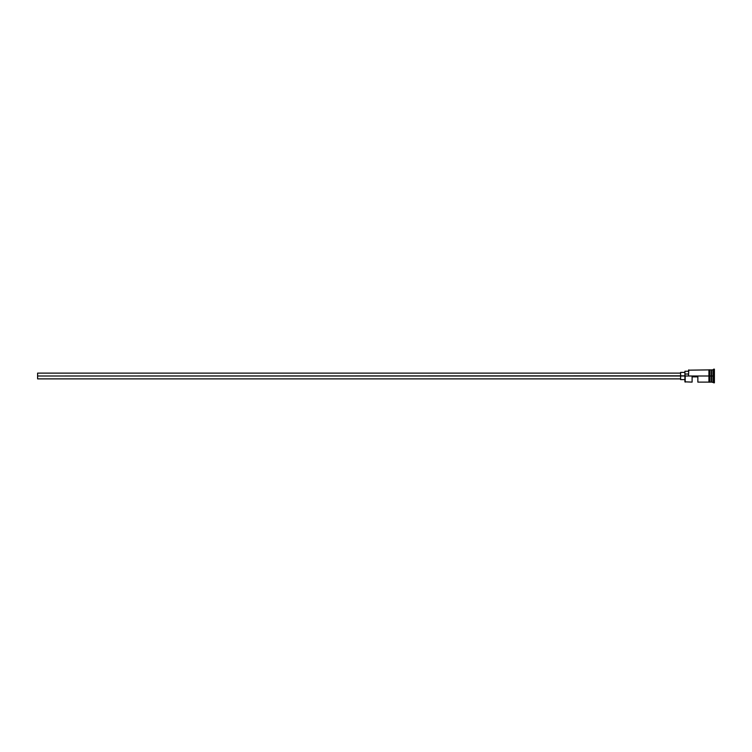 <?xml version="1.0" encoding="UTF-8"?>
<svg xmlns="http://www.w3.org/2000/svg" width="752" height="752" viewBox="0 0 752 752"><rect width="100%" height="100%" fill="white"/><g stroke="black" fill="none" stroke-linecap="round" stroke-linejoin="round"><path stroke-width="1.13" d="M685.204 376L684.912 381.828L684.912 375.821L37.6 376L37.6 378.876L37.6 376L680.598 376L680.598 379.6L680.598 376L684.912 376L684.912 374.035L688.503 374.035L684.912 374.035L684.912 371.253L685.204 382.11L685.204 376L708.929 376L685.204 376M714.4 382.834L711.232 381.969L711.232 376L711.091 382.11L711.091 369.89L711.383 381.969L711.524 369.89L711.524 382.11L711.524 376L712.962 376L712.962 382.11L712.962 376L711.524 376L711.524 369.89L712.962 369.89L712.962 376L712.962 369.89L713.676 369.166L713.676 376L712.962 376L713.676 376L713.676 382.834L713.676 376L714.4 376L713.676 376L713.676 369.166L714.4 369.166L714.4 382.834L714.4 369.166M692.103 382.11L692.103 376.865L697.856 376.865L697.856 382.11L697.856 376.865L692.103 376.865L692.103 382.11L684.912 381.828M709.653 382.11L711.091 382.11L711.091 376L708.929 376L708.929 382.185L709.653 382.185L709.653 369.815L708.929 369.815L708.929 376L711.091 376L711.091 369.89L709.653 369.89M688.503 375.821L688.794 369.89L688.503 375.821M709.653 382.063L709.653 369.815M708.929 369.815L708.929 382.063M680.598 372.4L680.598 376L680.598 372.4L684.912 372.4M37.6 373.124L37.6 376L37.6 373.124L680.598 373.124M680.598 378.876L37.6 378.876M684.912 379.6L680.598 379.6M708.929 382.11L697.856 382.11M708.929 369.89L688.503 370.172M684.912 371.253L688.503 371.253"/></g></svg>
